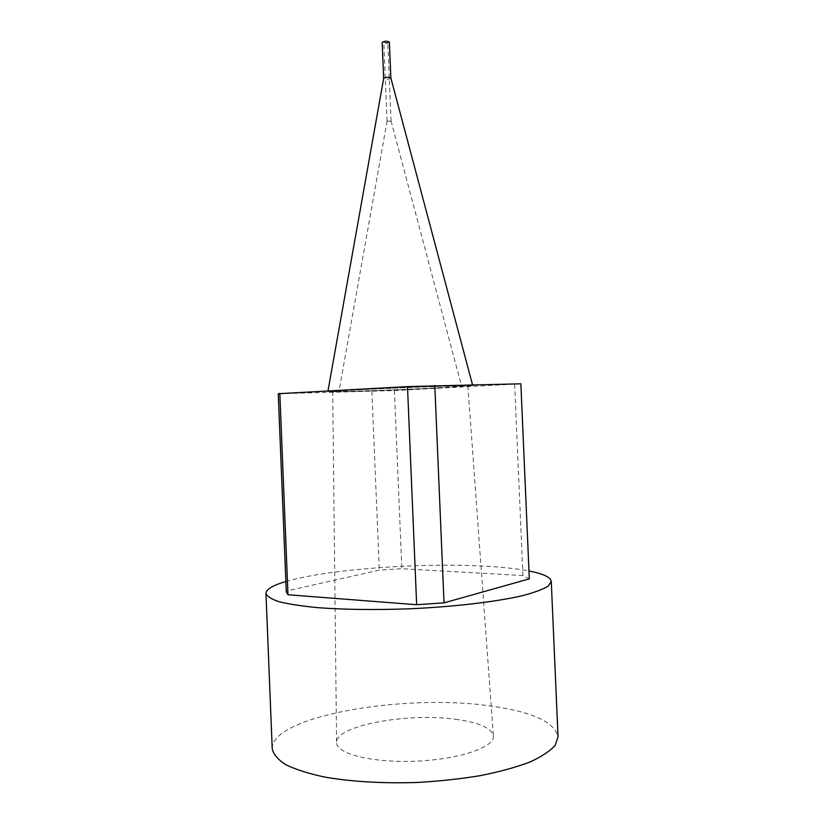 <?xml version="1.0" encoding="UTF-8"?>
<svg xmlns="http://www.w3.org/2000/svg" width="824" height="824" viewBox="0 0 824 824"><rect width="100%" height="100%" fill="white"/><g stroke="black" fill="none" stroke-linecap="round" stroke-linejoin="round"><path stroke-width="0.62" stroke-dasharray="4.12 3.09" d="M440.953 387.857C395.53 390.226 322.668 392.749 327.839 391.688C328.158 390.452 472.317 384.417 472.729 385.611L440.953 387.857M520.871 383.809L394.408 390.566L278.255 393.718M394.408 390.566L401.854 568.715L522.931 575.554L529.317 578.86M514.66 384.406L522.931 575.554M278.399 393.79L286.381 591.004L379.328 570.136L401.854 568.715M371.892 391.462L379.328 570.136M285.866 581.528C326.726 569.394 419.179 562.586 483.884 566.129C501.94 567.067 516.967 568.694 528.977 570.981M286.278 591.879L286.381 591.004M272.219 748.717C271.302 716.005 404.347 693.437 489.868 705.921C531.82 711.606 554.542 721.875 558.033 736.738M457.917 719.62C410.094 712.049 334.791 725.347 336.594 742.764C336.357 753.898 372.623 763.055 415.904 761.17C459.184 759.429 494.554 747.275 493.391 736.192C491.938 728.467 480.114 722.947 457.917 719.62M389.381 42.148L387.919 43.085C384.859 43.62 382.944 43.404 382.161 42.446M386.95 42.735L383.788 42.385L387.754 42.22L386.95 42.735M390.885 78.105L389.433 78.96C386.374 79.454 384.458 79.269 383.665 78.414M434.948 387.991C396.406 390.01 334.451 392.152 339.004 391.246C339.488 390.195 461.007 385.096 461.574 386.106L434.948 387.991M390.246 121.313L387.084 121.066L391.039 120.85L390.246 121.313M438.265 387.919C397.106 390.061 331.155 392.378 332.711 391.544C328.498 390.524 471.977 384.509 467.867 385.879L438.265 387.919M327.993 390.813L327.839 391.688M472.512 384.767L472.729 385.611M387.095 121.015L339.004 391.246M391.039 120.85L461.574 386.106M391.05 120.901L387.754 42.22M387.084 121.066L383.788 42.385M332.711 391.544L336.594 742.764M467.867 385.879L493.391 736.192"/><path stroke-width="1.24" d="M279.83 393.378L287.988 594.753L286.278 591.879L278.255 393.718L407.499 386.59L520.871 383.809L529.317 578.86L444.012 602.859L416.656 604.723L407.499 386.59M287.988 594.753L416.656 604.723M434.815 385.508L444.012 602.859M528.977 570.981C543.232 573.751 550.669 577.233 551.266 581.435L548.279 586.06C543.15 589.273 534.642 592.456 522.746 595.608C496.336 601.778 454.323 606.794 409.518 608.812C375.198 610.028 344.679 609.657 317.951 607.679C301.914 606.134 288.997 604.157 279.212 601.747C271.405 599.151 266.986 596.37 265.967 593.393C266.173 589.314 272.806 585.359 285.866 581.528M551.266 581.435L558.033 736.738L555.211 745.226C550.185 750.994 541.759 756.597 529.935 762.015C516.246 767.196 499.859 771.717 480.773 775.569C460.513 778.917 439.192 781.224 416.789 782.491C382.408 783.521 351.766 781.719 324.872 777.104C308.722 773.654 295.703 769.513 285.794 764.693C277.873 759.604 273.352 754.279 272.219 748.717L265.967 593.393M383.665 78.414L382.161 42.446C384.509 40.943 386.909 40.85 389.381 42.148L390.854 77.981L472.512 384.767M383.665 78.404L383.685 78.29C386.034 77.075 388.423 76.972 390.854 77.981M383.685 78.29L327.993 390.813"/></g></svg>
